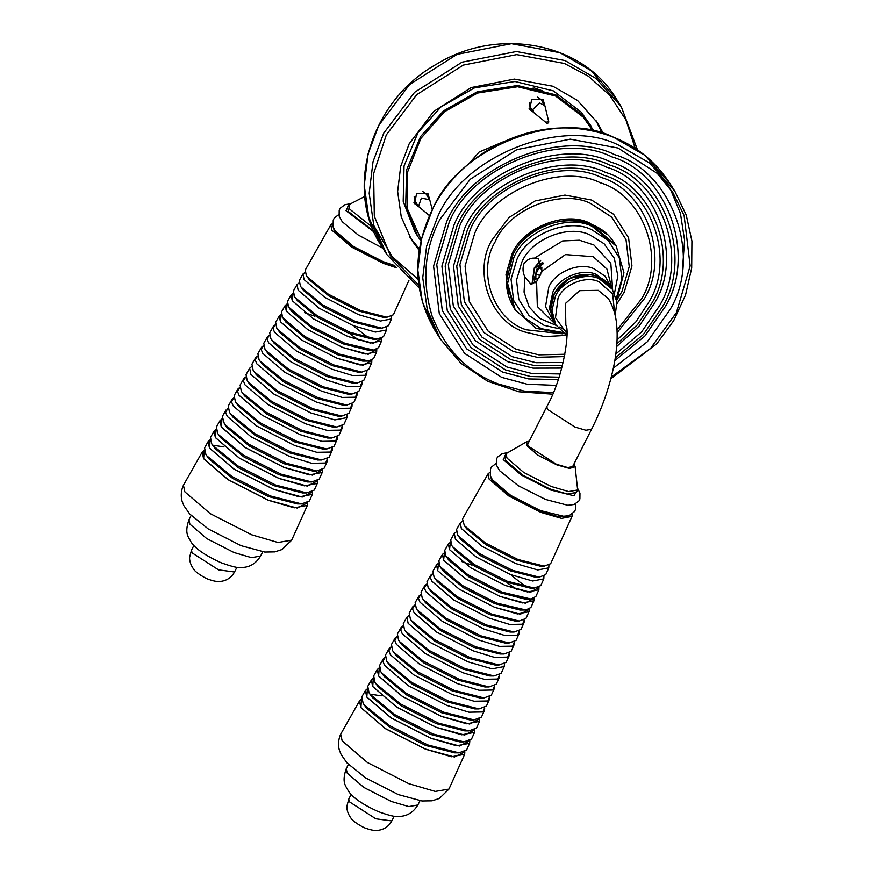 <?xml version="1.0" encoding="UTF-8"?>
<svg xmlns="http://www.w3.org/2000/svg" width="874" height="874" viewBox="0 0 874 874"><rect width="100%" height="100%" fill="white"/><g stroke="black" fill="none" stroke-linecap="round" stroke-linejoin="round"><path stroke-width="1.31" d="M204.177 450.361L203.653 458.621L228.19 479.673L268.296 500.19L297.138 508.067L307.572 502.812M208.165 441.534L204.582 447.87L205.882 454.48L209.236 459.156L232.637 478.417L268.394 496.53L297.488 503.927L301.672 503.927L309.341 501.021L312.346 494.378L299.334 496.847L273.606 489.353L233.806 468.999L209.465 448.111L208.165 441.534L210.099 439.851M307.604 502.79L307.397 505.347L294.265 507.838L268.296 500.278L228.125 479.728L203.555 458.642L202.244 452L204.177 450.318M206.767 455.78L231.938 476.494L270.383 495.962L301.672 503.927M224.017 446.909L213.19 445.248M215.463 437.568L239.552 458.227L278.915 478.373L307.287 486.108L317.459 480.886L317.284 483.42L304.403 485.857L278.915 478.439L239.498 458.271L215.375 437.579L214.097 431.068L216.031 429.396L215.463 437.568M220.019 420.591L216.424 426.949L217.702 433.438L221.035 438.071L243.977 456.96L279.024 474.702L307.528 481.956L311.701 481.956L319.239 479.105L322.233 472.452L309.483 474.877L284.225 467.524L245.179 447.543L221.286 427.047L220.019 420.591L221.952 418.93M218.576 434.706L243.267 455.037L281.002 474.145L311.701 481.956M325.62 463.045L327.346 458.959M231.927 399.549L228.267 406.017L229.523 412.386L232.834 416.996L255.306 435.492L289.644 452.885L317.579 459.986L321.73 459.986L329.127 457.189L332.186 450.416L330.634 452.055L316.77 452.306L294.899 445.576L256.606 425.988L233.172 405.886L231.523 401.778L231.927 399.549L233.806 397.932M227.895 408.497L225.601 412.309M227.273 416.406L225.601 412.255L226.005 410.015L222.346 416.483L224.476 424.174L248.937 444.309L286.311 463.231L316.716 470.977L324.178 468.147L327.237 461.374L325.674 463.023L311.679 463.275L289.6 456.49L250.925 436.705L227.273 416.406M327.444 458.905L327.237 461.374M230.375 413.631L254.607 433.58L291.621 452.328L321.73 459.986M337.309 436.989L337.124 439.458L335.583 441.086L337.233 437.022M340.543 430.117L326.963 430.358L305.518 423.77L267.957 404.564L244.993 384.844L243.365 380.813L243.77 378.639L240.11 385.095L241.344 391.344L244.622 395.911L266.636 414.025L300.263 431.057L327.619 438.016L331.77 438.016L339.014 435.274L342.062 428.511L340.543 430.117L342.182 426.064M239.749 387.564L237.455 391.344M335.583 441.086L321.861 441.337L300.208 434.673L262.276 415.27L239.083 395.365L237.444 391.29L237.848 389.094L239.738 387.477M242.174 392.568L265.936 412.124L302.24 430.5L331.77 438.016M350.441 408.191L352.058 404.138M261.523 347.262L257.874 353.708L259.075 359.771L262.32 364.294L283.635 381.84L316.191 398.326L342.684 405.066L346.814 405.066L353.85 402.401L356.898 395.649L355.423 397.211L342.237 397.452L321.435 391.049L285 372.411L262.713 353.293L261.14 349.382L261.523 347.262L263.456 345.656M257.535 356.177L255.219 359.891L255.601 357.728L257.524 356.111M352.113 404.105L351.949 406.607L350.463 408.18L337.146 408.42L316.126 401.964L279.319 383.129L256.803 363.813L255.219 359.859M259.884 360.962L282.936 379.939L318.158 397.768L346.814 405.066M361.989 382.189L361.836 384.702L360.383 386.242L361.945 382.2M365.332 375.274L352.43 375.503L332.044 369.243L296.352 350.987L274.523 332.251L272.983 328.416L273.365 326.352L269.716 332.786L270.885 338.719L274.119 343.209L294.964 360.372L326.821 376.508L352.735 383.096L356.854 383.096L363.737 380.485L366.785 373.744L365.332 375.274L366.894 371.242L366.785 373.744M269.389 335.245L267.062 338.915L267.444 336.807L269.389 335.201M360.383 386.242L347.328 386.472L326.734 380.146L290.681 361.705L268.613 342.772L267.062 338.894M271.683 339.888L294.276 358.471L328.777 375.951L356.854 383.096M285.197 305.452L281.559 311.865L282.531 317.393L285.907 322.135L306.293 338.904L337.44 354.68L362.776 361.126L368.588 361.049L373.635 358.569L376.661 351.851L365.245 354.025L342.652 347.448L307.703 329.574L286.333 311.231L285.197 305.452L287.185 303.857L286.344 311.22L307.714 329.564L342.652 347.437L368.183 354.32L376.77 349.305M283.493 318.824L305.605 337.025L339.385 354.134L366.872 361.126M359.531 340.554L350.496 334.316M314.804 316.202L304.425 312.597M280.434 321.752L302.033 340.292L337.342 358.351L363.103 365.31L371.832 360.274L371.712 362.819L360.175 365.004L337.331 358.362L302.022 340.292L280.423 321.752L279.265 315.918L281.253 314.312L280.434 321.752M282.531 317.393L304.228 336.14L339.396 354.134L368.577 361.049M292.244 300.7L313.395 318.846L347.961 336.523L373.253 343.34L381.719 338.347L381.61 340.893L370.314 343.034L347.961 336.523L313.395 318.846L292.244 300.7L291.118 294.986L293.107 293.391L292.244 300.7M297.029 284.542L293.402 290.944L294.527 296.625L297.706 301.049L317.633 317.448L348.06 332.863L372.816 339.156L376.923 339.156L383.522 336.654L386.537 329.957L375.372 332.076L353.249 325.641L319.054 308.151L298.143 290.201L297.029 284.542L299.028 282.957M295.292 297.739L316.934 315.558L350.015 332.306L376.923 339.156M386.636 327.411L386.537 329.957M302.983 274.021L299.312 280.499L300.427 286.137L303.595 290.539L323.282 306.741L353.358 321.971L377.83 328.198L381.927 328.198L388.449 325.729L391.519 318.934L380.474 321.031L358.591 314.662L324.778 297.357L304.086 279.604L302.983 274.021L304.95 272.459M301.18 287.229L322.593 304.862L355.303 321.424L381.927 328.198M347.153 415.095L346.989 417.608L334.84 419.913L310.794 412.921L273.606 393.901L250.871 374.378L249.658 368.238L251.592 366.61M255.601 357.728L251.941 364.196L253.154 370.314L256.388 374.815L277.954 392.568L310.893 409.251L337.692 416.068L341.789 416.068L348.901 413.38L351.949 406.607M253.973 371.516L277.266 390.678L312.848 408.704L341.789 416.068M291.118 294.986L287.48 301.399L288.617 307.156L291.807 311.592L311.963 328.176L342.75 343.766L367.801 350.146L373.591 350.07L378.573 347.612L381.61 340.893M289.392 308.282L311.275 326.297L344.695 343.22L371.898 350.135M369.09 338.238L354.363 326.679M376.781 349.305L376.661 351.851M288.453 306.872L309.909 325.423L344.706 343.22L373.591 350.07M279.265 315.918L275.638 322.32L276.796 328.198L280.008 332.677L300.634 349.644L332.131 365.594L357.75 372.116L361.869 372.106L368.686 369.527L371.712 362.819M275.321 324.778L272.983 328.438M273.365 326.352L275.321 324.757M277.582 329.345L299.935 347.743L334.087 365.037L361.869 372.106M355.401 397.222L357.007 393.169M267.444 336.807L263.795 343.253L264.986 349.25L268.22 353.752L289.305 371.1L321.501 387.411L347.71 394.087L351.84 394.076L358.799 391.443L361.836 384.702M263.467 345.711L261.14 349.403M357.051 393.147L356.898 395.649M265.783 350.419L288.606 369.21L323.467 386.865L351.84 394.076M249.658 368.238L246.031 374.64L247.255 380.824L250.521 385.368L272.306 403.296L305.572 420.154L332.644 427.036L336.785 427.036L343.963 424.316L346.989 417.608M248.074 382.025L271.606 401.395L307.539 419.596L336.785 427.036M245.681 377.109L243.376 380.856M243.77 378.639L245.67 377.022M342.247 426.02L342.062 428.511M330.591 452.077L332.295 447.991M237.848 389.094L234.188 395.561L235.434 401.865L238.722 406.454L260.965 424.764L294.953 441.971L322.604 449.007L326.756 449.007L334.065 446.232L337.124 439.458M233.817 398.031L231.523 401.822M332.382 447.947L332.186 450.416M236.275 403.1L260.266 422.852L296.931 441.414L326.756 449.007M221.963 418.963L221.373 427.036L245.233 447.51L284.225 467.459L312.368 475.117L322.408 469.917M224.476 424.174L226.934 427.539L249.636 446.221L284.334 463.788L312.553 470.977L316.716 470.977M322.43 469.906L322.233 472.452M210.11 439.895L209.563 448.089L233.871 468.956L273.606 489.287L302.218 497.088L312.521 491.854M214.097 431.068L210.503 437.404L211.792 443.959L215.135 448.613L238.307 467.688L273.704 485.616L302.513 492.947L306.687 492.936L314.29 490.063L317.284 483.42M312.553 491.833L312.346 494.378M212.666 445.248L237.608 465.766L275.692 485.059L306.687 492.936M391.618 316.421L391.519 318.934M396.665 267.837L383.533 263.413L351.457 247.014L331.847 230.179L330.798 224.869L305.234 270.044L306.337 275.605L309.451 279.953L328.941 295.98L358.701 311.057L382.91 317.218L386.942 317.218L393.398 314.771L408.999 280.193M307.08 276.697L328.253 294.134L360.612 310.521L386.942 317.218M330.798 224.869L332.601 223.416M371.963 226.879L349.731 209.159L348.792 204.724L364.764 196.442M373.657 231.042L348.464 211.639L347.524 207.214L348.792 204.724M374.105 232.069L345.973 210.656L349.458 203.915M382.899 248.271L358.122 234.942L342.226 221.701L339.145 216.129L339.199 210.175L340.194 208.231L344.869 204.734L349.48 203.904M307.397 505.347L291.676 540.143L277.998 542.492L251.526 534.746L210.175 513.595L184.884 491.887L183.442 485.234L202.244 452M361.443 699.287L360.918 707.547L385.456 728.61L425.562 749.127L454.414 756.993L464.848 751.749L464.662 754.273L451.541 756.764L425.562 749.204L385.39 728.654L360.82 707.569L359.509 700.926L361.443 699.244M365.441 690.46L361.847 696.796L363.158 703.417L366.501 708.082L389.913 727.343L425.671 745.456L454.753 752.853L458.937 752.853L466.618 749.947L469.611 743.304L456.61 745.773L430.871 738.29L391.082 717.925L366.73 697.037L365.441 690.46L367.375 688.788M364.043 704.706L389.203 725.42L427.659 744.899L458.937 752.853M381.283 695.846L370.467 694.185M372.739 686.494L396.818 707.164L436.192 727.299L464.564 735.034L474.735 729.812L474.56 732.346L461.68 734.794L436.181 727.365L396.763 707.208L372.652 686.505L371.363 679.994L373.296 678.322L372.739 686.494M377.284 669.528L373.69 675.875L374.979 682.365L378.3 687.008L401.242 705.886L436.29 723.639L464.804 730.893L468.977 730.883L476.505 728.031L479.509 721.378L466.749 723.803L441.49 716.451L402.444 696.48L378.562 675.984L377.284 669.528L379.229 667.867M375.842 683.643L400.543 703.963L438.278 723.071L468.977 730.883M482.896 711.982L484.622 707.885M389.203 648.486L385.543 654.954L386.789 661.323L390.099 665.922L412.572 684.418L446.909 701.811L474.844 708.923L479.007 708.912L486.392 706.116L489.451 699.342L487.9 700.981L474.047 701.232L452.175 694.513L413.872 674.925L390.449 654.812L388.788 650.704L389.203 648.486L391.071 646.869M385.161 657.434L382.878 661.236M484.709 707.831L484.513 710.3L482.94 711.949L468.956 712.201L446.865 705.416L408.191 685.631L384.538 665.332L382.867 661.181L383.282 658.941L385.15 657.324M387.641 662.568L411.873 682.507L448.886 701.254L479.007 708.912M492.816 690.034L494.509 685.959M402.947 626.035L400.642 629.783L401.035 627.565L397.386 634.021L398.61 640.271L401.898 644.848L423.912 662.962L457.528 679.994L484.895 686.953L489.036 686.942L496.29 684.2L499.338 677.437L497.819 679.043L499.447 674.99M397.014 636.501L394.72 640.271M494.586 685.915L494.389 688.395L492.86 690.012L479.138 690.263L457.473 683.61L419.553 664.207L396.348 644.291L394.72 640.227L395.114 638.031L397.004 636.414M399.451 641.494L423.213 661.05L459.506 679.437L489.036 686.942M507.707 657.128L509.334 653.064M418.799 596.199L415.15 602.645L416.341 608.697L419.586 613.22L440.9 630.766L473.468 647.252L499.961 653.992L504.09 653.992L511.115 651.327L514.163 644.586L512.688 646.137L499.513 646.378L478.701 639.986L442.266 621.348L419.979 602.219L418.406 598.308L418.799 596.199L420.722 594.593M414.8 605.103L412.484 608.817L412.878 606.654L414.789 605.048M509.389 653.031L509.225 655.533L507.728 657.106L494.411 657.346L473.391 650.89L436.585 632.055L414.068 612.74L412.484 608.785M417.149 609.888L440.212 628.865L475.434 646.705L504.09 653.992M519.254 631.115L519.112 633.628L517.648 635.169L519.222 631.137M522.608 624.2L509.695 624.44L489.309 618.169L453.628 599.914L431.8 581.177L430.259 577.353L430.631 575.278L426.993 581.713L428.162 587.656L431.385 592.146L452.24 609.298L484.087 625.434L510.001 632.022L514.12 632.022L521.013 629.411L524.05 622.67L522.608 624.2L524.16 620.169L524.05 622.67M517.648 635.169L504.604 635.409L484.01 629.072L447.947 610.631L425.889 591.698L424.327 587.831L424.709 585.744L426.654 584.138L424.338 587.852M428.948 588.814L451.541 607.408L486.042 624.877L514.12 632.022M442.463 554.378L444.451 552.783L443.61 560.158L442.463 554.378L438.835 560.791L439.983 566.614L443.184 571.061L463.57 587.841L494.706 603.606L520.041 610.052L525.853 609.986L530.9 607.496L533.927 600.788L522.51 602.951L499.917 596.374L464.979 578.501L443.599 560.158L464.979 578.49L499.917 596.363L525.449 603.257L534.047 598.242L533.927 600.788M440.758 567.75L462.881 585.951L496.661 603.06L524.149 610.052M516.796 589.491L507.761 583.242M472.069 565.139L461.691 561.534M437.699 570.678L459.298 589.218L494.608 607.277L520.38 614.236L529.098 609.2L528.978 611.745L517.441 613.941L494.608 607.288L459.287 589.229L437.688 570.689L436.541 564.844L438.519 563.238L437.699 570.678M439.808 566.33L461.494 585.067L496.661 603.06L525.864 609.986M449.52 549.626L470.66 567.772L505.227 585.46L530.529 592.277L538.985 587.273L538.876 589.819L527.579 591.96L505.227 585.46L470.66 567.772L449.509 549.626L448.384 543.912L450.383 542.317L449.52 549.626M454.294 533.479L450.678 539.87L451.803 545.562L454.972 549.986L474.899 566.374L505.336 581.789L530.092 588.093L534.189 588.082L540.788 585.591L543.814 578.894L532.637 581.013L510.525 574.579L476.33 557.077L455.409 539.127L454.294 533.479L456.294 531.895M452.557 546.676L474.211 564.495L507.281 581.243L534.189 588.082M543.912 576.337L543.814 578.894M460.259 522.947L456.589 529.436L457.692 535.063L460.86 539.466L480.547 555.678L510.624 570.908L535.096 577.135L539.192 577.124L545.726 574.655L548.785 567.86L537.739 569.957L515.868 563.588L482.044 546.294L461.352 528.541L460.259 522.947L462.215 521.385M458.446 536.166L479.859 553.788L512.579 570.361L539.192 577.124M504.418 664.021L504.254 666.545L492.106 668.85L468.06 661.847L430.882 642.827L408.136 623.315L406.923 617.164L408.857 615.547M412.878 606.654L409.218 613.122L410.419 619.24L413.653 623.752L435.219 641.494L468.169 658.177L494.968 665.005L499.065 664.994L506.166 662.306L509.225 655.533M411.239 620.442L434.531 639.615L470.114 657.63L499.065 664.994M448.384 543.912L444.757 550.325L445.718 555.809L449.083 560.518L469.229 577.113L500.015 592.703L525.066 599.072L530.857 598.996L535.849 596.538L538.876 589.819M446.658 557.208L468.54 575.223L501.971 592.157L529.163 599.072M526.356 587.164L511.64 575.605M445.718 555.809L467.175 574.349L501.971 592.146L530.857 598.996M436.541 564.844L432.914 571.257L434.072 577.135L437.284 581.603L457.9 598.57L489.396 614.52L515.026 621.043L519.134 621.043L525.951 618.453L528.978 611.745M432.597 573.715L430.259 577.364M430.631 575.278L432.586 573.683M434.859 578.282L457.211 596.68L491.352 613.974L519.134 621.043M512.667 646.148L514.273 642.095M424.709 585.744L421.071 592.179L422.251 598.177L425.485 602.678L446.57 620.037L478.777 636.348L504.975 643.013L509.105 643.013L516.064 640.369L519.112 633.628M420.733 594.637L418.406 598.329M514.316 642.073L514.163 644.586M423.049 599.356L445.871 618.136L480.744 635.791L509.105 643.013M406.923 617.164L403.307 623.566L404.52 629.75L407.797 634.306L429.571 652.222L462.849 669.08L489.91 675.963L494.05 675.963L501.228 673.242L504.254 666.545M405.35 630.962L428.872 650.322L464.815 668.523L494.05 675.963M497.819 679.043L484.229 679.295L462.783 672.696L425.234 653.49L402.258 633.781L400.642 629.75M401.035 627.565L402.936 625.959M499.524 674.957L499.338 677.437M487.856 701.014L489.56 696.917M395.114 638.031L391.465 644.488L392.699 650.791L395.998 655.38L418.242 673.69L452.219 690.897L479.87 697.933L484.021 697.933L491.341 695.158L494.389 688.395M391.093 646.968L388.799 650.748M489.648 696.873L489.451 699.342M393.54 652.026L417.543 671.778L454.196 690.34L484.021 697.933M379.229 667.889L378.639 675.963L402.499 696.436L441.501 716.385L469.633 724.054L479.673 718.854M383.282 658.941L379.622 665.409L380.878 671.844L384.199 676.465L406.913 695.158L441.599 712.725L469.83 719.903L473.992 719.903L481.454 717.073L484.513 710.3M479.706 718.832L479.509 721.378M381.741 673.1L406.202 693.235L443.577 712.168L473.992 719.903M367.375 688.821L366.829 697.026L391.137 717.882L430.882 738.213L459.484 746.014L469.786 740.781M371.363 679.994L367.768 686.341L369.068 692.885L372.4 697.539L395.572 716.614L430.98 734.542L459.779 741.873L463.952 741.873L471.556 738.989L474.56 732.346M469.819 740.759L469.611 743.304M369.942 694.174L394.873 714.692L432.969 733.985L463.952 741.873M548.894 565.358L548.785 567.86M488.074 473.806L462.51 518.97L464.345 525.624L466.727 528.879L486.206 544.917L515.966 559.983L540.176 566.144L544.207 566.144L550.664 563.697L572.011 516.392L561.534 518.38L540.798 512.35L508.734 495.94L489.112 479.105L488.074 473.806L489.877 472.342M464.345 525.624L485.529 543.06L517.889 559.447L544.207 566.144M572.131 514.076L572.011 516.392M573.486 464.913L573.475 466.519L567.674 467.535L556.388 464.247L528.06 446.024L527.448 443.173L528.737 442.222M574.043 463.821L575.136 466.694L569.564 468.464L556.771 464.848L538.056 455.278L526.607 445.445L526.334 441.938L529.294 441.119M575.136 466.694L577.648 489.975L568.624 491.559L551.079 486.436L523.723 472.441L506.996 458.085L506.057 453.661L526.334 441.938M577.648 489.975L576.392 492.466L567.368 494.05L549.812 488.916L522.466 474.932L505.74 460.576L504.801 456.141L506.057 453.661M506.756 452.83L502.135 453.661L497.47 457.157L496.476 459.112L496.421 465.066L499.502 470.627L518.162 485.638L545.638 499.48L567.827 505.292L574.142 504.495L578.916 500.933L579.899 498.978L579.965 493.154L577.911 488.927L573.989 495.776L550.467 489.964L521.166 474.975L503.249 459.593L506.723 452.852M464.662 754.273L448.952 789.08L435.263 791.418L408.792 783.672L367.441 762.521L342.149 740.813L340.707 734.16L359.509 700.926M535.718 282.684L532.211 282.717L534.669 268.307L542.503 262.429L542.82 263.107M542.645 263.882L536.505 269.487L534.396 281.832L535.838 282.564M540.711 260.365L534.342 267.783L531.938 284.4M536.592 281.679L541.836 271.333L538.187 258.78L534.527 258.103C530.267 257.917 526.738 259.786 523.963 263.697C522.444 268.252 522.761 272.699 524.924 277.025L530.846 284.126L536.592 281.679L537.335 306.512L555.001 323.915M536.254 282.094L534.331 280.904L534.058 278.598L539.007 265.958L540.831 264.418L542.754 264.483M540.842 274.021L538.668 278.303L535.784 279.123L535.926 273.955L538.952 267.979L541.847 267.171L541.694 272.327M541.793 269.094L538.952 267.979M540.056 275.583L535.926 273.955M603.377 133.646L597.554 122.819L577.506 100.444L552.892 86.253L514.371 79.097L471.261 87.553L433.635 111.457L409.152 143.871L400.674 166.486L397.637 191.515L401.253 216.872L411.643 240.099L419.149 250.325M474.975 158.839L496.782 145.029M602.088 133.263L595.828 120.197M410.015 237.422L419.367 248.97M427.834 193.613L428.205 197.349M417.127 204.33L413.915 202.397M418.559 206.603L414.516 203.598L416.636 193.416L428.052 193.842L429.637 199.611M542.951 99.439L543.322 103.176M532.244 110.168L529.032 108.223M533.675 112.429L529.633 109.425L531.753 99.243L543.158 99.68L544.742 105.437M594.156 131.242L583.756 116.176L555.809 94.862L517.517 85.499L477.073 91.868L443.577 110.845L420.591 136.519L406.574 169.949L405.722 205.368L417.488 235.925L420.918 240.962M421.202 239.76L407.645 209.41L407.131 173.172L420.842 138.463L444.363 111.839L477.543 93.048L517.616 86.745L555.547 96.02L583.242 117.127L592.954 130.98M417.488 235.925L414.964 231.927L403.198 201.37L404.05 165.951L418.067 132.509L441.053 106.836L474.538 87.87L514.994 81.501L553.286 90.863L581.232 112.167L591.272 126.304M503.621 141.675L479.149 152.043L469.021 163.591M483.103 153.07L488.085 149.913M429.44 215.583L418.493 206.472L421.377 198.081L429.735 199.785L432.259 209.684M418.668 206.767L414.702 200.474L414.178 196.584M422.481 191.34L425.955 193.777L429.735 199.785M532.015 88.34L534.549 88.034L543.038 91.071M546.523 122.393L547.758 121.246L548.817 122.032L547.605 123.474L546.523 122.393M546.895 123.245L533.774 112.593L532.954 109.272L539.717 103.012L544.852 105.612L548.817 122.032M533.774 112.593L529.994 106.595L529.294 102.411M537.597 97.178L541.061 99.603L544.852 105.612M563.195 362.492L536.068 362.699L512.175 356.658L481.956 337.113L461.385 304.797L456.741 266.089L467.284 230.212C485.977 183.758 561.25 153.584 604.153 175.357C651.174 189.013 675.853 258.551 649.043 301.803L635.868 321.883L617.077 339.964M564.517 356.592L537.16 357.291L513.071 351.37L484.098 332.633L464.378 301.639L459.921 264.516L470.037 230.113C487.954 185.572 560.136 156.643 601.279 177.509C646.367 190.608 670.03 257.295 644.313 298.766L617.153 332.59M617.066 329.979L641.571 298.864C666.185 259.163 643.526 195.339 600.372 182.808C560.999 162.826 491.909 190.521 474.757 233.15L465.077 266.078L469.338 301.606L488.216 331.268L515.955 349.207L538.908 354.866L564.975 354.243M560.026 373.952L531.818 373.504L506.92 367.004L473.249 345.23L450.339 309.221L445.161 266.1L456.916 226.126C477.739 174.363 561.6 140.758 609.407 165C661.793 180.219 689.291 257.699 659.411 305.889L641.756 331.749L615.82 354.046M561.753 368.085L533.085 368.151L507.827 361.716L475.39 340.751L453.322 306.064L448.34 264.527L459.658 226.027C479.717 176.177 560.485 143.806 606.523 167.163C656.975 181.825 683.468 256.443 654.692 302.852L639.156 326.068L616.662 346.552M616.869 343.897L637.572 324.615L651.949 302.95C679.622 258.322 654.145 186.555 605.627 172.451C561.348 150 483.672 181.126 464.378 229.064L453.497 266.089L458.293 306.031L479.52 339.385L510.7 359.553L534.91 365.725L562.386 365.703M556.115 385.379L527.23 384.243L501.676 377.36L464.553 353.347L439.294 313.646L433.58 266.111L446.538 222.029C469.502 164.978 561.949 127.921 614.651 154.654C672.412 171.435 702.729 256.858 669.79 309.975L647.219 341.865L613.373 368.107M558.202 379.567L528.661 378.923L502.572 372.062L466.694 348.868L442.277 310.488L436.76 264.538L449.291 221.941C471.479 166.792 560.835 130.98 611.778 156.817C667.594 173.03 696.906 255.59 665.07 306.938L644.837 336.064L614.804 360.645M615.241 357.99L643.33 334.556L662.317 307.036C693.049 257.469 664.764 177.761 610.871 162.105C561.698 137.163 475.434 171.741 454.01 224.979L441.916 266.1L447.248 310.467L470.813 347.502L505.456 369.91L530.562 376.519L558.999 377.164M236.93 567.27L234.527 572L218.555 569.87L192.051 552.827L191.493 550.161L193.886 545.442M394.797 265.598L383.096 261.621L353.609 246.588L334.961 230.67M395.594 266.581L382.834 262.309L352.834 246.96L334.469 231.206L333.202 227.076M262.724 551.8L260.572 556.061L251.537 557.645L233.992 552.51L206.646 538.526L189.909 524.171L188.97 519.735L191.133 515.474M394.196 816.207L391.803 820.926L375.82 818.796L349.327 801.753L348.759 799.087L351.151 794.368M575.682 503.817L575.463 509.575L574.491 511.563L569.214 515.616L564.528 516.479L540.372 510.558L510.875 495.514L492.237 479.597M568.821 515.747L558.366 516.709L540.11 511.246L510.099 495.897L491.745 480.143L490.478 476.002M420.001 800.726L417.838 804.987L408.813 806.571L391.257 801.447L363.912 787.452L347.186 773.097L346.246 768.672L348.409 764.411M524.924 277.025L524.05 292.08L529.152 306.938L539.782 318.453L556.137 325.379M612.63 289.742L610.839 263.402L593.894 244.971L579.462 240.23L562.638 240.929L534.527 258.103M614.509 293.216L617.852 275.911L614.302 258.18L604.098 243.748L590.005 234.942C568.613 224.083 531.086 239.126 521.767 262.287L516.512 280.172L518.828 299.476L529.076 315.59L544.152 325.336L558.453 328.58M555.558 324.473L549.331 308.522L552.805 292.277C558.803 277.353 582.98 267.663 596.756 274.654L611.876 288.398L605.125 276.217L594.287 268.908C580.03 261.665 555.001 271.694 548.796 287.142L545.507 306.687L554.837 323.817M611.789 288.049L606.938 269.039L593.217 256.694L565.445 254.596L541.836 271.333M567.008 335.441L555.809 324.844L551.942 310.336L555.438 296.242C561.403 281.417 585.427 271.792 599.116 278.73L612.281 289.218L616.869 301.869L615.198 315.601M614.651 313.329L612.674 294.025L598.898 281.756C586.093 275.255 563.621 284.258 558.038 298.132L555.493 317.743L566.986 333.649M597.871 276.719C584.171 269.771 560.136 279.396 554.16 294.232L550.675 309.385L555.646 324.593C547.561 310.838 549.375 297.542 561.064 284.695C575.791 269.487 603.268 271.748 612.117 288.955L597.871 276.719M590.179 274.687L569.04 278.402L554.356 293.26L552.215 298.635M559.764 326.974L566.909 331.617M572.186 467.481L591.567 429.276L585.93 430.259L574.961 427.058L547.408 409.338L546.829 406.574C564.08 376.17 570.056 329.454 565.806 325.106M591.567 429.276C602.197 408.147 609.691 386.603 614.072 364.666C616.957 350.048 617.82 336.687 616.651 324.56C615.864 315.186 613.133 306.566 608.457 298.711L598.253 290.343L579.615 290.638L565.434 303.486L565.849 325.204L565.456 303.518L579.626 290.66L598.264 290.365L608.435 298.69M590.769 224.334C566.276 211.912 523.318 229.13 512.645 255.645L506.385 281.537L513.999 307.954C504.309 291.457 503.85 273.966 512.612 255.492C530.791 215.146 594.768 208.001 615.034 244.207L590.769 224.334M616.705 300.623L623.949 272.743L616.246 246.129L591.982 226.257C567.488 213.824 524.52 231.053 513.857 257.557L507.597 283.449L515.212 309.866L535.904 328.274L564.2 333.748M616.279 298.427L621.917 278.85L619.295 257.808L608.053 240.263L591.6 229.643C568.155 217.757 527.033 234.232 516.818 259.622L511.05 279.221L513.595 300.372L524.826 318.027L541.345 328.711L562.397 332.426M418.843 285.339L390.394 255.656L374.312 216.217L373.624 173.609L386.33 134.88L416.669 94.72L463.296 65.102L516.709 54.625L564.451 63.485L588.431 76.235L609.691 95.222L625.893 119.825L635.19 148.318M637.474 149.847L621.25 106.661L595.97 78.442L564.954 60.546L516.381 51.533L462.018 62.185L414.571 92.327L383.708 133.187L373.023 161.701L369.178 193.263L373.744 225.241L386.843 254.531L419.247 288.059M386.843 254.531L381.905 246.697L368.795 217.407L364.239 185.43L368.085 153.879L378.77 125.353L409.633 84.505L457.08 54.363L511.443 43.7L560.005 52.724L591.032 70.608L616.312 98.828L621.25 106.661M373.919 225.863L392.229 256.694L418.187 279.418M617.011 303.726L624.287 292.058L631.957 265.947L628.581 237.783L613.614 214.272L591.622 200.048L564.943 195.088L535.074 200.954L509.007 217.506L492.04 239.957C472.528 271.432 490.489 322.025 524.706 331.967L544.426 336.61L566.855 335.365M682.638 266.941L684.582 240.219L680.442 213.442L670.139 188.522L654.517 167.185M432.335 209.902C457.091 148.394 556.76 108.442 613.581 137.262L644.608 155.157L669.877 183.365L674.815 191.198L649.546 162.979L618.519 145.095C561.698 116.275 462.029 156.217 437.273 217.735L426.588 246.25L422.743 277.801L427.31 309.789L440.409 339.068L435.471 331.246L422.371 301.956L417.805 269.979L421.65 238.416L432.335 209.902M553.242 392.655L524.127 391.071L498.311 383.981C467.929 372.499 445.893 349.993 432.215 316.486C421.661 281.723 424.218 249.363 439.906 219.418L470.234 179.268L516.862 149.64L570.285 139.163L618.016 148.034L657.346 173.467L672.969 192.761L684.113 215.528L690.154 265.893L676.432 312.597L650.518 348.442L611.287 377.022M606.96 234.472L589.437 222.99C565.15 210.667 522.543 227.743 511.956 254.039L505.97 274.458L508.69 296.472M562.506 333.824L526.509 329.826C493.744 320.299 476.538 271.836 495.23 241.694C508.253 209.312 560.715 188.292 590.616 203.456L611.68 217.08L626.013 239.607L629.247 266.581L621.906 291.588L616.618 300.438M234.527 572C231.544 577.408 227.011 580.533 220.936 581.374C217.888 581.92 213.769 581.232 208.569 579.331C205.903 578.763 195.23 572.284 193.853 569.433C188.959 562.79 189.571 557.448 189.647 557.142L191.493 550.161M335.157 230.965L333.081 226.683L333.245 220.019L334.272 218.074L338.784 214.491M291.676 540.143L282.084 549.528L274.753 551.887L264.713 552.051L241.027 545.66L208.252 528.945L189.713 513.978L183.89 505.685L182.316 501.796C182.043 501.425 179.552 493.723 183.442 485.234M260.572 556.061C255.962 563.643 249.56 567.466 241.355 567.51C238.602 568.231 231.796 566.614 220.936 562.67C205.117 555.427 195.153 548.522 191.024 541.935C188.675 537.04 184.097 533.959 188.97 519.735M391.803 820.926C388.821 826.334 384.287 829.459 378.202 830.3C375.154 830.846 371.035 830.169 365.845 828.257C363.18 827.7 352.495 821.221 351.119 818.37C346.235 811.727 346.836 806.385 346.923 806.068L348.759 799.087M492.433 479.902L490.347 475.609L490.511 468.945L491.538 467L496.061 463.417M448.952 789.08L439.36 798.454L432.029 800.813L421.978 800.977L398.293 794.586L365.518 777.871L346.989 762.904L341.166 754.612L339.593 750.722C339.32 750.351 336.818 742.649 340.707 734.16M417.838 804.987C413.238 812.58 406.836 816.392 398.62 816.436C395.867 817.157 389.061 815.54 378.213 811.596C362.393 804.364 352.419 797.449 348.3 790.861C345.951 785.966 341.373 782.896 346.246 768.672M527.437 444.779L546.829 406.574M513.999 307.954L515.212 309.866M616.246 246.129L615.034 244.207M540.831 264.418L543.355 263.085M381.905 246.697C343.427 189.549 370.314 100.586 436.858 63.988C498.289 26.351 582.958 42.695 616.312 98.828M435.471 331.246C413.009 293.041 411.949 252.499 432.28 209.64C458.511 155.812 523.581 120.82 582.018 129.144C620.398 134.629 649.688 152.71 669.877 183.365M674.815 191.198L686.21 215.004L691.913 241.016L691.684 268.089L685.533 295.008L673.734 320.605L656.822 343.755L610.828 378.781M552.597 394.174L518.916 391.781L487.714 381.283L460.969 363.333L440.409 339.068"/></g></svg>
